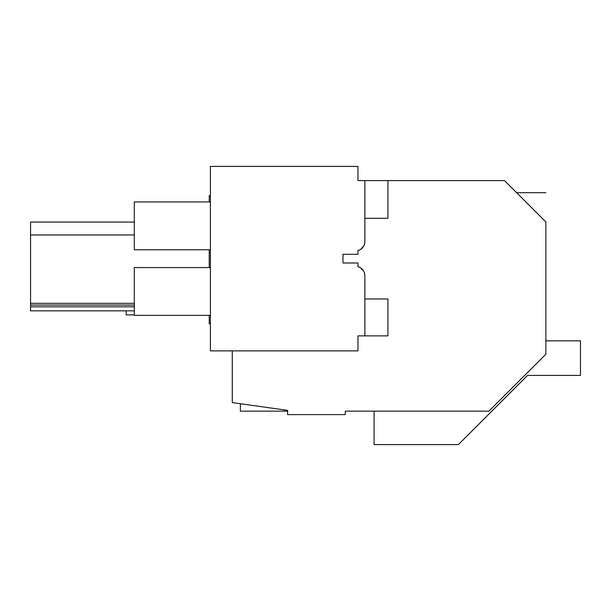 <?xml version="1.0" encoding="UTF-8"?>
<svg xmlns="http://www.w3.org/2000/svg" width="611" height="611" viewBox="0 0 611 611"><rect width="100%" height="100%" fill="white"/><g stroke="black" fill="none" stroke-linecap="round" stroke-linejoin="round"><path stroke-width="0.92" d="M545.867 340.831L580.45 340.831L580.45 375.421L527.583 375.421L458.41 444.587L374.092 444.587L374.092 411.157L345.276 411.157L488.96 411.157L545.867 354.258L545.867 221.93C545.867 183.651 545.867 183.651 545.867 221.93L504.526 180.589L387.924 180.589L387.924 218.287L364.874 218.287M210.39 323.799L209.237 323.799L209.237 315.383M209.237 267.572L209.237 249.762M209.237 201.943L209.237 195.612L210.39 195.405M345.276 411.157L345.276 414.617L287.628 414.617L287.628 410.371L232.295 402.596L232.295 350.867M520.098 196.162C515.516 191.579 515.516 191.579 520.098 196.162M545.195 221.258L533.716 209.779M134.305 303.339L30.55 303.339L30.55 222.068L134.305 222.068M134.305 306.798L30.55 306.798L30.55 303.339M134.305 305.065L30.55 305.065M134.305 234.975L30.55 234.975M363.812 245.928L360.605 249.418A9.226 9.226 0 0 1 357.954 250.571L357.954 254.291L342.97 254.291L342.97 262.99L342.97 254.291L357.954 254.291L357.954 250.571C362.285 249.166 364.591 246.187 364.874 241.635A9.226 9.226 0 0 1 363.812 245.928L360.605 249.418L363.69 246.157M363.69 271.116L360.605 267.862A9.226 9.226 0 0 0 357.97 266.709L357.954 262.99L342.97 262.99L357.954 262.99L357.954 266.709C362.285 268.114 364.591 271.093 364.874 275.637L364.874 335.874L357.954 335.874L357.954 350.867L210.39 350.867L210.39 166.413L357.954 166.413L357.954 180.589L364.874 180.589L364.874 241.635M30.55 306.798L30.55 310.831L134.305 310.831M364.874 296.679L364.874 275.637M210.39 249.762L134.305 249.762L134.305 201.943L210.39 201.943M210.39 267.572L134.305 267.572L134.305 315.383L210.39 315.383M363.812 271.345L360.605 267.862L363.812 271.345M240.367 403.726L240.367 411.157L287.628 411.157M134.305 314.894L126.233 314.894L126.233 310.831M364.874 298.985L387.924 298.985L387.924 335.874L364.874 335.874M387.924 180.589L364.874 180.589M516.631 192.694L545.867 192.694"/></g></svg>
